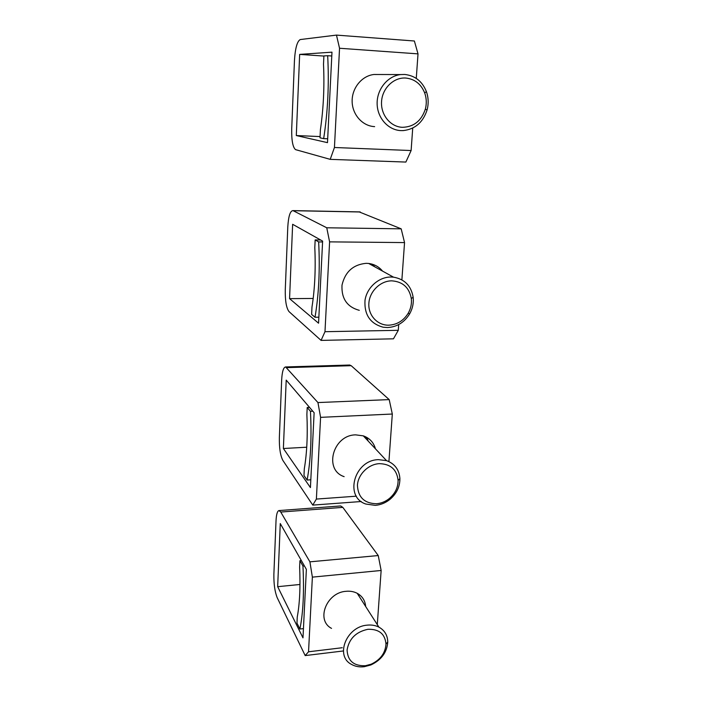 <?xml version="1.0" encoding="UTF-8"?>
<svg xmlns="http://www.w3.org/2000/svg" width="702" height="702" viewBox="0 0 702 702"><rect width="100%" height="100%" fill="white"/><g stroke="black" fill="none" stroke-linecap="round" stroke-linejoin="round"><path stroke-width="1.05" d="M310.81 479.799L307.116 480.045C310.679 460.802 311.793 437.89 310.451 411.302L312.802 411.205M366.19 438.925L365.417 436.688M310.451 411.302L307.213 407.485L309.538 407.388M307.116 480.045L303.975 475.535L304.299 468.831C306.932 453.308 307.801 435.179 306.879 414.434L307.213 407.485M283.38 448.508L310.424 487.592L314.127 412.75L286.205 380.115L283.38 448.508L306.73 447.218M366.813 437.407L368.164 441.04M349.447 365.04L351.193 365.689L389.198 399.605L392.313 414.031L388.917 461.574M320.586 417.348L317.945 402.562L285.626 366.953C283.45 367.286 282.125 371.612 281.66 379.94L279.352 437.688C279.185 448.043 280.361 455.624 282.888 460.451L312.776 505.107L316.383 499.069L320.586 417.348L392.313 414.031M316.383 499.069L356.37 496.182M312.776 505.107L361.249 501.518M317.945 402.562L389.198 399.605M344.138 476.649C323.455 469.954 332.88 434.977 355.677 434.863L363.303 435.854C369.603 438.118 373.657 442.435 375.447 448.815M375.316 505.361C380.721 504.887 385.644 502.86 390.084 499.271C396.63 493.594 399.903 486.74 399.903 478.72C399.28 469.761 394.814 463.732 386.521 460.635L378.448 459.652C354.256 459.977 344.015 497.174 365.9 504.054L375.316 505.361M376.509 503.755C381.247 503.343 385.573 501.561 389.47 498.411C395.226 493.418 398.104 487.399 398.095 480.361C396.841 469.498 390.558 463.925 379.264 463.653C368.331 464.241 358.02 474.42 357.432 485.222C358.02 497.253 364.373 503.431 376.509 503.755M303.44 628.623L299.903 629.018C303.203 612.767 304.22 591.777 302.957 566.049L304.405 565.909M302.957 566.049L299.93 560.714L301.369 560.582M299.903 629.018L296.972 623.122L297.262 616.961C299.71 603.738 300.5 587.109 299.631 567.076L299.93 560.714M277.667 586.679L302.983 637.864L306.37 569.375L280.273 523.569L277.667 586.679L299.982 584.476M358.669 594.173L358.88 595.919M278.984 510.565L280.756 512.048L309.915 561.837L312.372 577.132L308.538 651.781L305.186 655.589L277.211 597.709C274.842 591.804 273.736 583.994 273.877 574.289L276.018 520.928C276.351 514.461 277.334 511.003 278.984 510.565L340.654 505.949L342.822 507.37L378.246 555.554L381.142 570.472L377.281 624.613M308.538 651.781L342.26 647.727M305.186 655.589L343.375 650.956M309.915 561.837L378.246 555.554M312.372 577.132L381.142 570.472M331.528 628.378C315.672 620.261 326.439 592.418 346.06 591.303C350.175 590.917 353.878 591.575 357.195 593.295C362.32 596.173 365.145 600.57 365.654 606.475M364.285 666.707L370.884 664.952C381.379 659.985 387.004 652.333 387.75 642.014C387.601 635.284 384.643 630.317 378.887 627.114C375.394 625.35 371.481 624.692 367.128 625.157C346.367 626.588 334.793 656.072 351.509 664.408C355.256 666.514 359.521 667.277 364.285 666.707M365.382 665.733L371.174 664.197C380.396 659.827 385.337 653.114 385.986 644.05C385.047 633.897 379.019 628.974 367.883 629.299C355.984 631.861 349.052 638.75 347.078 649.991C347.665 660.845 353.773 666.093 365.382 665.733M318.857 317.199L315.005 317.251C318.857 294.515 320.077 269.41 318.655 241.918L322.578 241.962M372.306 265.47L370.788 263.82M318.655 241.918L315.163 239.926L320.621 239.987M315.005 317.251L311.627 314.426L311.978 307.081C314.829 288.908 315.777 269.059 314.803 247.534L315.163 239.926M289.566 298.648L318.559 323.21L322.622 241.102L292.637 224.289L289.566 298.648L313.189 298.455M372.218 264.189L374.736 266.804M321.077 340.4L324.982 331.704L329.598 241.865L326.755 227.781L292.988 210.609C290.189 210.775 288.452 216.242 287.785 227.009L285.275 289.707C285.091 300.781 286.346 308.081 289.031 311.618L321.077 340.4L393.462 338.82L398.288 330.309L398.692 324.57M359.117 211.881L401.184 228.834L404.545 242.585L401.886 279.844M324.982 331.704L398.288 330.309M326.755 227.781L401.184 228.834M329.598 241.865L404.545 242.585M359.292 310.337C347.086 306.976 341.321 298.569 342.006 285.126C345.121 271.814 353.203 264.549 366.225 263.32L368.69 263.469C374.333 264.215 378.957 266.76 382.555 271.112M387.478 327.544C396.92 327 404.291 322.472 409.591 313.961C412.583 308.661 413.768 303.08 413.145 297.227C411.17 285.828 404.633 279.142 393.541 277.167L390.926 277.018C378.659 276.948 366.813 287.627 364.996 300.412C364.18 314.777 370.252 323.71 383.204 327.22L387.478 327.544M388.776 325.175C397.069 324.701 403.545 320.726 408.204 313.241C410.828 308.582 411.872 303.685 411.311 298.543C409.248 287.548 402.755 281.651 391.813 280.844C380.37 280.774 369.524 291.4 368.866 303.361C368.041 315.312 377.457 325.474 388.776 325.175M327.685 138.794L323.657 138.627C327.852 111.793 329.185 84.161 327.676 55.704L331.783 55.993M327.676 55.704L323.903 55.932L323.508 64.303C324.535 86.653 323.499 108.477 320.402 129.773L320.015 137.829L323.657 138.627M296.305 135.547L327.492 142.646L331.976 52.159L299.657 54.396L296.305 135.547L320.077 136.574M330.212 159.354L334.442 147.499L339.54 48.254L336.469 35.1L300.272 39.549C297.165 41.225 295.226 48.219 294.454 60.547L291.716 128.87C291.505 140.47 292.795 147.394 295.577 149.64L330.212 159.354L405.87 162.065L411.118 150.544L412.723 128.062M336.469 35.1L414.373 40.997L418.015 53.87L416.268 78.387M299.657 54.396L323.894 56.063M334.442 147.499L411.118 150.544M339.54 48.254L418.015 53.87M374.631 126.623C362.644 126.149 352.334 114.803 352.141 101.474C351.807 88.145 361.802 75.781 373.973 74.491L379.045 74.509M400.939 130.607L403.202 130.598C415.066 129.247 423.025 122.367 427.079 109.942C428.72 103.685 428.483 97.552 426.377 91.532C422.244 81.309 415.049 75.623 404.773 74.465L400.649 74.57C387.644 75.956 376.869 89.268 377.132 103.598C377.246 117.936 388.162 130.116 400.939 130.607M402.36 127.316C413.697 127.001 421.358 120.955 425.333 109.161C426.772 103.659 426.562 98.271 424.701 92.989C421.068 84.021 414.75 79.036 405.747 78.036C393.725 77.159 382.283 88.285 381.555 101.588C380.642 114.891 390.487 126.869 402.36 127.316M286.723 367.629L351.193 365.689M280.756 512.048L342.822 507.37M293.199 210.697L360.266 211.986M285.626 366.953L349.85 365.031M363.303 435.854L386.521 460.635M398.095 480.361L399.903 478.72M389.47 498.411L390.084 499.271M357.195 593.295L378.887 627.114M385.986 644.05L387.75 642.014M371.174 664.197L370.884 664.952M292.988 210.609L360.003 211.899M368.69 263.469L393.541 277.167M411.311 298.543L413.145 297.227M408.204 313.241L409.591 313.961M373.973 74.491L400.649 74.57M424.701 92.989L426.377 91.532M425.333 109.161L427.079 109.942"/></g></svg>
